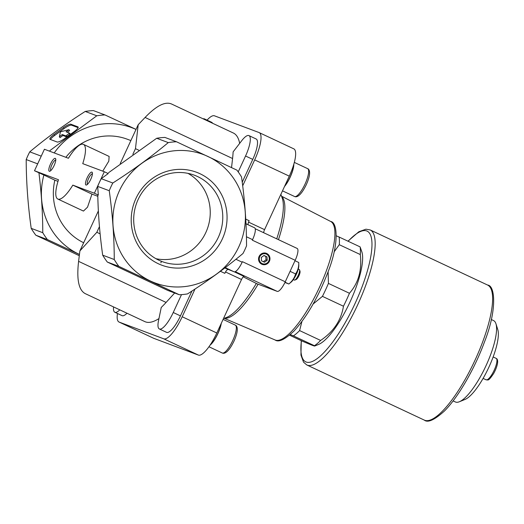 <?xml version="1.0" encoding="UTF-8"?>
<svg xmlns="http://www.w3.org/2000/svg" width="524" height="524" viewBox="0 0 524 524"><rect width="100%" height="100%" fill="white"/><g stroke="black" fill="none" stroke-linecap="round" stroke-linejoin="round"><path stroke-width="0.79" d="M41.232 156.152L29.763 151.849C46.531 137.838 65.022 124.365 85.222 111.442L96.789 115.784L49.924 150.578M63.391 127.66A7.1 1.618 146 0 1 70.891 124.221L77.919 126.854A7.1 1.618 146 0 1 78.142 127.018A7.1 1.618 146 0 1 74.081 131.675L64.629 138.559A7.1 1.618 146 0 1 57.129 142.004L50.101 139.364A7.1 1.618 146 0 1 49.885 139.207A7.1 1.618 146 0 1 53.939 134.55L63.391 127.66L64.033 128.616A7.1 1.618 146 0 1 71.539 125.177L78.122 127.646M195 289.045L182.195 316.751A27.228 7.48 115.1 0 1 163.75 338.818L119.151 322.083A27.228 7.48 115.1 0 1 119 322.018L153.617 338.268A27.228 7.48 115.1 0 0 153.768 338.334L198.367 355.069A27.228 7.48 115.1 0 0 216.812 332.995L241.531 279.495A3.786 1.041 115.1 0 1 244.099 276.423L234.366 271.858M293.682 148.803A27.228 7.48 115.1 0 1 293.833 148.862A27.228 7.48 115.1 0 1 289.287 176.149L264.568 229.65L248.559 222.137M263.677 232.722A3.786 1.041 115.1 0 1 264.568 229.65M289.615 335.196L302.466 341.229C311.878 345.277 315.874 346.77 314.439 345.722L314.675 346.036L318.533 344.464A53.271 14.639 -64.9 0 0 349.691 302.695A53.271 14.639 -64.9 0 0 361.914 252.051L360.106 246.889L339.087 237.018A59.186 16.264 -64.9 0 1 339.283 244.695L334.122 251.867M320.623 340.443L299.604 330.579A59.186 16.264 -64.9 0 1 293.42 335.858L314.439 345.722A59.186 16.264 -64.9 0 0 320.623 340.443C333.637 331.607 341.255 320.203 343.456 306.226A59.186 16.264 -64.9 0 0 349.442 293.27C358.481 282.94 362.097 270.037 360.302 254.559A59.186 16.264 -64.9 0 0 360.106 246.889M360.302 254.559L339.283 244.695M343.456 306.226L322.437 296.361A59.186 16.264 -64.9 0 0 328.424 283.405L349.442 293.27M328.122 271.642L328.424 283.405M336.31 235.833L339.087 237.018M293.42 335.858L290.362 334.554M322.437 296.361L313.123 304.018M301.922 321.487L299.604 330.579M297.167 248.442L255.221 228.752L297.095 248.415A11.836 3.255 115.1 0 1 297.167 248.442A11.836 3.255 115.1 0 1 295.189 260.304L285.259 281.788A11.836 3.255 115.1 0 1 277.242 291.383L256.983 283.779L243.267 276.823M65.847 157.298A56.225 54.051 -69.4 0 1 127.411 139.26L130.882 140.563M54.234 152.942A68.598 65.939 -69.4 0 1 136.011 129.454M79.458 254.422A68.598 65.939 -69.4 0 1 43.885 175.036L54.85 180.184A56.225 54.051 -69.4 0 0 83.67 242.736M136.037 129.402L104.97 114.933L93.41 110.59A76.943 73.963 -69.4 0 0 85.222 111.442M96.789 115.784A76.943 73.963 -69.4 0 1 104.97 114.933M97.818 196.31L91.955 194.109L72.829 185.129A30.182 8.299 115.1 0 1 57.797 199.022A30.182 8.299 115.1 0 1 58.498 179.752L34.492 170.745L43.885 175.036M38.927 172.776C41.462 193.238 42.745 213.209 42.765 232.695L31.204 228.353C27.916 204.923 26.252 181.992 26.2 159.558A76.943 73.963 -69.4 0 1 29.763 151.849M79.451 254.487L47.389 239.553A76.943 73.963 -69.4 0 1 42.765 232.695M38.927 161.143A76.943 73.963 -69.4 0 1 39.981 158.864M168.269 142.607A76.943 73.963 -69.4 0 1 176.457 141.755L236.92 170.143A76.943 73.963 -69.4 0 1 241.538 177.001C244.826 200.43 246.496 223.362 246.542 245.795A76.943 73.963 -69.4 0 1 242.979 253.505C226.211 267.515 207.72 280.988 187.52 293.912A76.943 73.963 -69.4 0 1 179.332 294.763L118.869 266.382A76.943 73.963 -69.4 0 1 114.252 259.518C114.219 237.307 112.549 214.382 109.247 190.723A76.943 73.963 -69.4 0 1 112.811 183.014C132.834 170.221 151.318 156.755 168.269 142.607L156.702 138.264L108.52 172.73M156.702 138.264A76.943 73.963 -69.4 0 1 164.89 137.419L176.457 141.755M109.247 190.723L97.68 186.387L98.302 195.059L97.785 194.869C98.165 214.519 99.796 234.621 102.684 255.175A76.943 73.963 -69.4 0 0 107.309 262.039L167.772 290.42L179.332 294.763M97.68 186.387A76.943 73.963 -69.4 0 1 101.243 178.677L108.232 173.575L104.315 171.734L94.385 193.225L72.829 185.129M102.743 171.145L108.809 161.143L109.13 156.427L83.454 144.375A30.182 8.299 115.1 0 1 82.753 163.645L104.315 171.734M57.797 199.022L83.473 211.074L87.541 207.144L91.955 194.109M57.987 181.363L54.85 180.184M120.245 163.573L138.198 124.719L145.089 117.455C156.322 105.782 165.119 101.289 171.472 103.968L233.37 133.024A104.171 28.63 115.1 0 1 239.665 143.373M138.198 124.719L135.467 148.665L132.847 154.331M99.449 226.617L96.829 232.296L79.89 250.911L98.361 210.936M158.949 318.579A104.171 28.63 115.1 0 1 144.84 321.612L85.248 293.637C78.718 290.191 76.504 279.43 78.6 261.358L79.89 250.911M37.669 163.861L26.2 159.558M112.811 183.014L101.243 178.677M114.252 259.518L102.684 255.175M161.438 261.332A3.786 1.041 115.1 0 1 160.855 262.832M285.259 281.788L242.402 261.666L242.154 262.203A11.836 3.255 115.1 0 1 234.136 271.805L224.783 267.987M220.407 271.281L224.816 273.351A4.736 1.303 115.1 0 1 228.025 269.513M174.656 293.008L166.088 302.427A104.171 28.63 115.1 0 1 161.235 307.444L158.477 320.891A20.357 5.594 115.1 0 0 159.335 328.954L166.547 332.34A20.357 5.594 115.1 0 0 180.453 315.88L191.928 291.056M100.123 233.842L96.829 232.296M238.21 171.898L245.553 156.008A20.357 5.594 115.1 0 0 248.952 135.605A20.357 5.594 115.1 0 0 241.761 140.655L233.114 151.888A104.171 28.63 115.1 0 1 232.577 158.523L231.543 167.582M138.749 150.205L135.467 148.665M248.952 135.605L256.164 138.991A20.357 5.594 115.1 0 1 252.764 159.394L242.232 182.188M207.065 120.134A27.228 7.48 115.1 0 1 214.46 115.811L259.066 132.552A27.228 7.48 115.1 0 1 259.216 132.618A27.228 7.48 115.1 0 1 254.671 159.899L242.691 185.823M203.142 118.83A20.357 5.594 115.1 0 1 204.452 118.909L211.663 122.295A20.357 5.594 115.1 0 1 212.561 123.251M207.904 156.466A68.598 65.939 -69.4 0 1 216.458 274.124A68.598 65.939 -69.4 0 1 113.046 225.582A68.598 65.939 -69.4 0 1 207.904 156.466M118.869 266.382L107.309 262.039M47.389 239.553L35.822 235.211A76.943 73.963 -69.4 0 1 31.204 228.353M79.294 255.712L35.822 235.211M199.945 173.699A49.61 47.691 -69.4 0 1 206.129 258.791A49.61 47.691 -69.4 0 1 131.341 223.683A49.61 47.691 -69.4 0 1 199.945 173.699M248.035 224.724A4.736 1.303 115.1 0 1 249.142 220.709L245.743 219.111M245.985 223.768L254.487 227.757A11.836 3.255 115.1 0 1 254.553 227.783A11.836 3.255 115.1 0 1 252.575 239.645L252.326 240.182L295.189 260.304M266.742 253.485A5.921 5.692 -69.4 0 1 267.482 263.637A5.921 5.692 -69.4 0 1 258.561 259.452A5.921 5.692 -69.4 0 1 266.742 253.485M119 322.018A27.228 7.48 115.1 0 1 117.448 313.483M126.978 313.228A20.357 5.594 115.1 0 1 122.053 315.644L114.841 312.258A20.357 5.594 115.1 0 1 113.551 306.926M119.767 309.841A20.357 5.594 115.1 0 1 114.841 312.258M204.452 118.909A20.357 5.594 115.1 0 1 205.349 119.865M181.501 294.626L173.241 312.501A20.357 5.594 115.1 0 1 159.335 328.954M34.492 170.745L44.416 149.255L68.421 158.268A30.182 8.299 115.1 0 1 83.454 144.375M98.302 195.059L94.385 193.225M87.122 177.891A7.1 1.952 -64.9 0 0 86.565 184.979A7.1 1.952 -64.9 0 0 90.718 179.404A7.1 1.952 -64.9 0 0 92.348 172.651A7.1 1.952 -64.9 0 0 87.122 177.891M50.461 164.13A7.1 1.952 -64.9 0 0 49.911 171.217A7.1 1.952 -64.9 0 0 54.064 165.65A7.1 1.952 -64.9 0 0 55.695 158.896A7.1 1.952 -64.9 0 0 50.461 164.13M453.103 400.893L455.356 401.954A44.946 12.353 -64.9 0 0 459.351 401.757L465.03 399.439A40.237 11.056 -64.9 0 0 488.565 367.887A40.237 11.056 -64.9 0 0 497.8 329.629L495.953 323.78A44.946 12.353 -64.9 0 0 493.556 320.577L491.302 319.522M459.351 401.757A44.946 12.353 -64.9 0 0 485.637 366.512A44.946 12.353 -64.9 0 0 495.953 323.78M266.493 253.786A5.548 5.338 -69.4 0 1 267.188 263.303A5.548 5.338 -69.4 0 1 258.817 259.373A5.548 5.338 -69.4 0 1 266.493 253.786M266.434 254.153A5.181 4.985 -69.4 0 1 267.083 263.041A5.181 4.985 -69.4 0 1 259.269 259.373A5.181 4.985 -69.4 0 1 266.434 254.153M264.017 255.476L261.286 257.461L261.535 260.847L264.509 262.242L267.233 260.251L266.991 256.871L264.017 255.476M263.382 261.712L266.015 259.793L265.766 256.413L263.919 255.542M265.766 256.413L266.991 256.871M266.015 259.793L267.233 260.251M298.759 262.504C298.903 266.86 297.835 270.659 295.562 273.908C294.534 277.825 292.287 281.185 288.835 283.988L291.017 282.22A10.532 2.895 -64.9 0 0 296.23 274.556A10.532 2.895 -64.9 0 0 298.798 265.648L298.759 262.504L294.992 260.729M285.056 282.22L288.835 283.988L284.932 282.488M295.562 273.908L290.086 271.34M296.132 279.541L294.73 280.117A5.921 1.624 -64.9 0 1 294.593 280.163L296.099 279.554A4.755 1.31 -64.9 0 0 296.132 279.541A4.755 1.31 -64.9 0 0 298.909 275.814A4.755 1.31 -64.9 0 0 300.003 271.288A4.755 1.31 -64.9 0 0 299.964 271.19M294.73 280.117A5.921 1.624 -64.9 0 0 298.189 275.473A5.921 1.624 -64.9 0 0 299.551 269.847A5.921 1.624 -64.9 0 0 299.453 269.637L298.267 269.074M293.316 279.62L294.049 279.908M294.593 280.163L293.348 279.58M221.102 323.714A15.032 4.133 115.1 0 1 217.82 333.552A15.032 4.133 115.1 0 1 210.379 344.674M221.311 323.256A15.386 4.231 115.1 0 1 217.912 333.585A15.386 4.231 115.1 0 1 210.045 345.178M293.65 164.824A15.032 4.133 115.1 0 1 290.126 177.06A15.032 4.133 115.1 0 1 284.696 186.092M293.82 164.248A15.386 4.231 115.1 0 1 290.217 177.099A15.386 4.231 115.1 0 1 284.48 186.551M197.568 176.542A46.112 44.324 -69.4 0 1 219.078 235.603A46.112 44.324 -69.4 0 1 162.034 261.555A46.112 44.324 -69.4 0 1 136.738 202.814A46.112 44.324 -69.4 0 1 194.437 175.219A46.112 44.324 -69.4 0 1 197.568 176.542M187.978 173.359A46.112 44.324 -69.4 0 1 207.196 229.257A46.112 44.324 -69.4 0 1 155.949 258.705M50.546 139.535A7.1 1.618 146 0 1 54.581 135.506L64.033 128.616M60.496 131.793L68.978 129.664L66.057 131.793L69.613 133.135L65.814 135.873L62.271 134.544L59.35 136.679L60.496 131.793M67.347 132.277L69.62 130.62L68.978 129.664M69.613 133.148L70.255 134.085L69.987 134.399L66.463 136.829L62.919 135.5L59.991 137.635L59.35 136.679M62.919 135.5L62.271 134.544M55.78 160.043A5.823 1.598 -64.9 0 0 51.909 164.778A5.823 1.598 -64.9 0 0 50.848 170.555M92.44 173.798A5.823 1.598 -64.9 0 0 88.569 178.54A5.823 1.598 -64.9 0 0 87.501 184.31M277.242 291.383L235.243 271.668M166.088 302.427L78.6 261.358M232.577 158.523L145.089 117.455M289.287 176.149L254.671 159.899M252.575 239.645L246.431 236.756M242.154 262.203L235.911 259.275M234.136 271.805L225.248 267.633M216.812 332.995L182.195 316.751M241.531 279.495L225.523 271.982M198.367 355.069L163.75 338.818M153.768 338.334L119.151 322.083M173.241 312.501L180.453 315.88M245.553 156.008L252.764 159.394M276.724 238.846A68.448 18.812 -64.9 0 0 282.24 198.157L280.877 194.345M223.473 318.579L226.172 317.596A68.448 18.812 -64.9 0 0 256.315 283.451M224.449 318.225A67.498 18.55 -64.9 0 0 258.103 284.204M278.467 239.665A67.498 18.55 -64.9 0 0 281.624 196.428M496.156 358.377C497.224 358.75 497.721 360.008 497.656 362.149C497.348 365.398 496.031 369.165 493.693 373.448C487.582 382.586 488.008 379.356 486.095 379.808A11.836 3.255 -64.9 0 0 494.066 370.475A11.836 3.255 -64.9 0 0 496.156 358.377L493.149 356.968M330.703 221.488C337.567 222.202 339.244 244.177 327.69 272.808C318.068 297.514 306.789 316.974 293.872 331.175C284.755 339.637 278.493 342.572 275.08 339.971A65.448 17.986 -64.9 0 0 319.011 288.298A65.448 17.986 -64.9 0 0 330.703 221.488L281.539 196.192M232.748 340.554A15.386 4.231 115.1 0 1 222.235 352.993C222.982 353.353 227.121 355.311 233.979 341.163C239.959 327.926 236.186 325.253 235.315 325.129A15.386 4.231 115.1 0 1 232.748 340.554M305.053 184.062A15.386 4.231 115.1 0 1 294.547 196.5C295.294 196.86 299.427 198.819 306.285 184.671C312.265 171.44 308.492 168.767 307.627 168.643A15.386 4.231 115.1 0 1 305.053 184.062M71.539 125.177L70.891 124.221M78.207 127.286L77.919 126.854M54.581 135.506L53.939 134.55M66.463 136.829L65.814 135.873M66.961 136.6L66.319 135.644M69.987 134.399L69.345 133.443M301.431 340.751A72.207 19.847 -64.9 0 0 328.358 347.576A72.207 19.847 -64.9 0 0 370.586 257.618A72.207 19.847 -64.9 0 0 348.132 241.263M424.263 420.084C427.767 423.025 434.514 419.986 444.496 410.967C458.114 397.343 474.561 368.929 484.3 342.414C497.217 310.11 495.18 285.442 487.641 285.069A74.578 20.495 -64.9 0 1 474.502 361.291A74.578 20.495 -64.9 0 1 424.263 420.084L306.809 364.953A74.578 20.495 -64.9 0 0 357.054 306.154A74.578 20.495 -64.9 0 0 370.186 229.938L365.949 229.198L358.835 231.752L347.943 241.178M293.833 148.862L259.216 132.618M254.553 227.783L245.985 223.761M486.095 379.808L483.089 378.394M275.08 339.971L224.213 318.31M300.003 271.288L299.551 269.847M208.952 346.757L222.235 352.993M223.1 319.398L235.315 325.129M282.495 190.847L294.547 196.5M294.337 162.401L307.627 168.643M70.255 134.085L69.613 133.135M306.809 364.953L303.527 362.163L300.953 355.056L301.248 340.659M487.641 285.069L370.186 229.938"/></g></svg>
